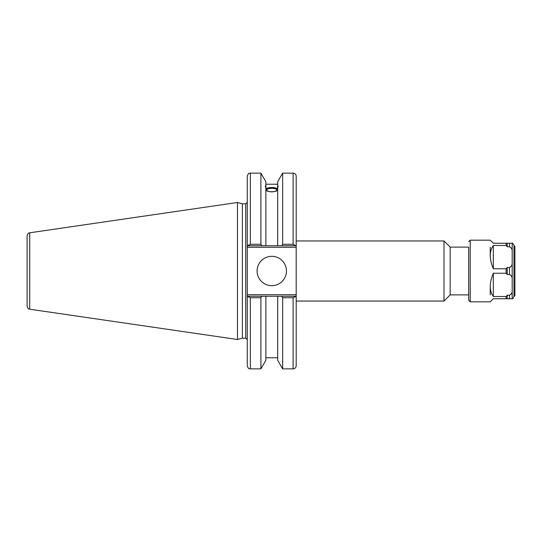 <?xml version="1.0" encoding="UTF-8"?>
<svg xmlns="http://www.w3.org/2000/svg" width="542" height="542" viewBox="0 0 542 542"><rect width="100%" height="100%" fill="white"/><g stroke="black" fill="none" stroke-linecap="round" stroke-linejoin="round"><path stroke-width="0.81" d="M490.239 247.111L490.239 255.587M490.239 286.413L490.239 294.889M277.68 186.245L278.249 186.191L277.68 188.06L277.68 181.733L282.646 173.135L293.114 173.135L293.114 244.266L295.756 245.756L296.196 245.756L296.196 240.946L444.006 240.946L444.006 301.054L296.196 301.054L296.196 294.706L247.267 294.706L247.267 365.789C248.717 369.99 249.422 368.275 250.35 368.865L250.35 297.734L247.267 296.244M444.006 240.946L450.165 247.111L450.165 294.889L444.006 301.054M450.165 247.111L468.661 247.111L468.661 300.282L468.661 294.889L450.165 294.889M295.756 296.244L281.786 296.244L282.646 297.734L282.646 368.865L293.114 368.865C294.99 368.689 296.013 367.659 296.196 365.789L296.196 296.244L293.114 297.734L293.114 368.865M281.786 296.244L277.68 296.244L277.68 360.267L282.646 368.865M266.779 190.039A5 1.707 180 0 1 271.779 188.331A5 1.707 180 0 1 276.772 190.039A5 1.707 180 0 1 271.779 191.753A5 1.707 180 0 1 266.779 190.039M277.68 190.411C273.744 192.349 269.808 192.349 265.871 190.411M265.871 188.06C265.133 186.204 265.133 185.601 265.871 186.245L265.871 245.756L295.756 245.756M265.302 186.191L265.871 186.245L265.871 181.733L260.905 173.135L260.905 244.266L250.35 244.266L250.35 173.135C249.435 173.725 248.731 171.997 247.267 176.211L247.267 247.294L296.196 247.294L296.196 176.211C296.013 174.341 294.99 173.311 293.114 173.135M265.871 188.589C269.808 187.112 273.744 187.112 277.68 188.589M277.68 189.131A6.47 2.215 0 0 0 271.779 187.83A6.47 2.215 0 0 0 265.871 189.131M277.68 188.06L277.68 245.756M282.646 173.135L282.646 244.266L281.786 245.756M247.267 294.706L247.267 247.294M242.369 338.194L242.369 203.806L245.722 203.806L245.722 338.194L242.369 338.194L237.477 339.509L29.735 309.211L29.735 232.789C28.99 233.419 28.38 231.901 27.1 235.838L27.1 306.162C28.38 310.099 28.99 308.581 29.735 309.211M296.196 247.294L296.196 294.706M277.68 296.244L247.708 296.244M250.35 297.734L260.905 297.734L261.766 296.244M260.905 297.734L260.905 368.865L250.35 368.865M247.267 245.756L250.35 244.266M29.735 232.789L237.477 202.491L237.477 339.509M247.708 245.756L265.871 245.756M282.646 297.734L293.114 297.734M293.114 244.266L282.646 244.266M261.766 245.756L260.905 244.266M257.098 271A14.681 14.681 0 0 1 279.116 258.283A14.681 14.681 0 0 1 279.116 283.717A14.681 14.681 0 0 1 257.098 271M265.871 296.244L265.871 360.267L260.905 368.865M493.322 245.492L493.322 268.764C489.243 258.968 489.243 251.21 493.322 245.492L506.126 245.492L507.197 246.779L509.527 246.779C511.275 247.613 512.17 248.981 512.197 250.871L512.197 243.256L493.322 243.256L490.239 240.174L470.205 240.174L470.205 301.826L490.239 301.826L493.322 298.744L512.732 298.744L513.979 296.582L513.979 245.418L512.732 243.256M493.322 296.508C489.243 290.79 489.243 283.032 493.322 273.236L493.322 296.508L506.126 296.508L506.126 298.744M493.322 273.236L506.126 273.236L507.197 274.516L509.527 274.516C511.275 275.356 512.17 276.725 512.197 278.615L512.197 291.129C512.17 293.019 511.275 294.387 509.527 295.221L507.197 295.221L506.126 296.508M512.197 250.871L512.197 263.385C512.17 265.275 511.275 266.644 509.527 267.484L507.197 267.484L506.126 268.764L493.322 268.764M507.197 243.256L507.197 246.779M507.197 267.484L507.197 274.516M507.197 295.221L507.197 298.744M506.126 268.764L506.126 273.236M506.126 243.256L506.126 245.492M513.979 245.418L514.9 246.339L514.9 295.661L513.979 296.582M509.527 243.256L509.527 246.779M512.197 263.385L512.197 278.615M509.527 267.484L509.527 274.516M512.197 291.129L512.197 298.744M509.527 295.221L509.527 298.744M245.722 338.194L247.267 339.739M245.722 203.806L247.267 202.261M250.35 173.135L260.905 173.135M265.871 184.226L277.68 184.226M265.871 357.774L277.68 357.774M242.369 203.806L237.477 202.491M470.205 301.826L468.661 300.282M470.205 240.174L468.661 241.718"/></g></svg>
